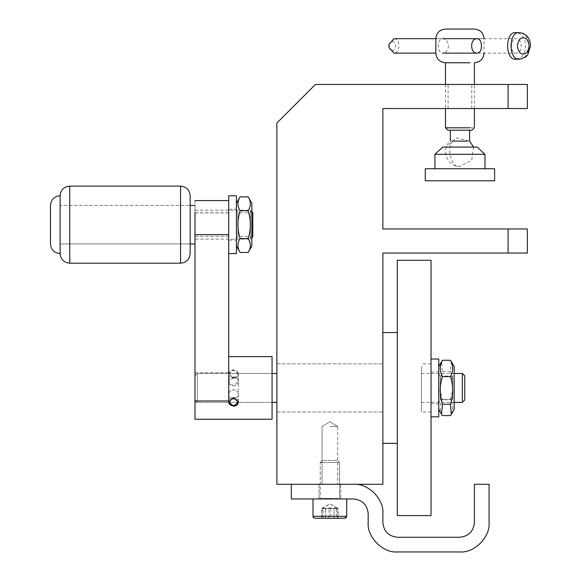 <?xml version="1.0" encoding="UTF-8"?>
<svg xmlns="http://www.w3.org/2000/svg" width="581" height="581" viewBox="0 0 581 581"><rect width="100%" height="100%" fill="white"/><g stroke="black" fill="none" stroke-linecap="round" stroke-linejoin="round"><path stroke-width="0.44" stroke-dasharray="2.9 2.18" d="M459.941 108.531L471.787 108.531L459.941 108.531M459.941 84.448L471.787 84.448L459.941 84.448M276.89 387.934L276.89 363.844L276.89 387.934M382.864 387.934L382.864 363.844L382.864 387.934M329.877 426.469L337.684 426.469L329.877 426.469M329.877 484.278L319.034 484.278L329.877 484.278M527.381 253.047L508.114 253.047L508.114 228.965L527.381 228.965L527.381 253.047M508.114 253.047L382.864 253.047L382.864 484.278L276.89 484.278L276.89 122.983L315.425 84.448L527.381 84.448L527.381 108.531L382.864 108.531L382.864 228.965L508.114 228.965M508.114 108.531L508.114 84.448M238.348 373.772L233.533 369.647L228.718 373.772L233.533 378.238C236.46 377.926 238.065 376.437 238.348 373.772L238.348 381.397L233.533 386.067L228.718 381.397L233.533 377.476C236.46 377.599 238.065 378.906 238.348 381.397C238.065 378.906 236.46 377.599 233.533 377.476C230.606 377.599 229.001 378.906 228.718 381.397C228.42 387.345 238.646 387.345 238.348 381.397L238.348 402.096M228.718 373.772L228.718 394.47C228.42 399.605 238.646 399.605 238.348 394.47C238.065 391.739 236.46 390.178 233.533 389.8C230.606 390.178 229.001 391.739 228.718 394.47C229.001 391.739 230.606 390.178 233.533 389.8C236.46 390.178 238.065 391.739 238.348 394.47C238.646 399.605 228.42 399.605 228.718 394.47L228.718 402.096M272.068 394.47L272.068 373.481L272.068 394.47M194.991 394.47L194.991 373.481L194.991 394.47M228.718 230.018L228.718 212.82L228.718 230.018M194.991 230.018L194.991 212.82L194.991 230.018M194.991 200.576L194.991 400.977M194.991 372.682L228.718 372.682L228.718 200.576M194.991 212.929L228.718 212.929L228.718 203.183L228.718 234.702M228.718 372.682L228.718 400.977M228.718 356.618L228.718 360.002M272.068 419.242L272.068 356.618M194.991 398.675L194.991 375.892L194.991 398.675M197.402 400.825L197.402 375.043L197.402 402.386L272.068 402.386L194.991 402.386M197.402 375.043L197.402 373.481L272.068 373.481L194.991 373.481M276.89 375.043L276.89 402.386L276.89 375.043M462.353 402.386L462.353 375.043M464.756 375.892L464.756 399.975M421.407 375.043L421.407 402.386L421.407 375.043M421.407 366.451L421.407 412.016L421.407 366.451M397.317 366.451L397.317 412.016L397.317 366.451M397.317 338.52L397.317 443.332L397.317 338.52M382.864 338.52L382.864 443.332L382.864 338.52M382.864 366.451L382.864 412.016L382.864 366.451M276.89 366.451L276.89 412.016L276.89 366.451M229.677 373.779C230.374 376.67 232.306 377.657 235.458 376.749C242.059 372.704 230.301 366.655 229.677 373.779M228.718 374.215L228.718 374.208C228.449 368.674 238.609 368.666 238.348 374.208L238.348 374.208C238.617 379.749 228.456 379.749 228.718 374.215L228.718 401.878M238.341 401.878L238.348 401.653C238.609 396.111 228.449 396.119 228.718 401.66L228.718 401.66M329.877 498.963L313.014 498.963L329.877 498.963M368.18 522.588L368.18 513.64C367.25 504.787 362.355 499.892 353.502 498.963L291.335 498.963L291.335 484.278L353.502 484.278M489.079 522.588L489.079 484.278L474.394 484.278L474.394 522.588C473.457 531.441 468.562 536.336 459.709 537.265L397.549 537.265C388.696 536.336 383.801 531.441 382.864 522.588L382.864 513.64M459.709 551.95L397.549 551.95M339.115 498.963L319.761 498.963L339.115 498.963M325.956 462.491L333.792 462.491L320.24 462.491L320.24 498.476L333.792 498.476M339.507 462.491L339.507 498.476L339.507 462.491L337.445 460.421L322.31 460.421L337.445 460.421L322.31 460.421L337.445 460.421L339.507 462.491L333.792 462.491M345.092 518.208L314.946 518.23L344.809 518.23L314.946 518.23L313.014 516.306L345.281 516.306M323.123 518.23L337.496 518.23L322.252 518.23L323.123 518.23L323.123 508.593L322.252 508.593L322.252 518.23M337.496 518.23L337.496 508.593L329.877 503.778L322.252 508.593L329.006 508.593L329.006 518.23M329.006 508.593L332.819 507.947L337.496 508.593L330.749 508.593L330.749 518.23M330.749 508.593L323.123 508.593M336.624 508.593L336.624 518.23M319.761 498.963L320.24 498.476L336.69 498.476L320.24 498.476L319.761 498.963L339.994 498.963L319.761 498.963M329.877 462.491C317.451 462.491 317.451 462.491 329.877 462.491C317.451 462.491 317.451 462.491 329.877 462.491C342.296 462.491 342.296 462.491 329.877 462.491C342.296 462.491 342.296 462.491 329.877 462.491M334.046 518.23L321.533 518.23L338.222 518.23L334.046 518.23L334.046 508.593L334.046 518.23M321.533 518.23L321.533 508.593L329.877 503.778L338.222 508.593L334.046 508.593L338.222 508.593L338.222 518.23M325.701 508.593L325.701 518.23L325.701 508.593L334.046 508.593L329.877 507.947L321.533 508.593L325.701 508.593M60.112 253.57L60.112 195.761L60.112 253.57M60.112 205.616L60.112 243.933L60.112 205.616M190.176 195.761L190.176 253.236M190.176 205.616L190.176 243.933L190.176 205.616M252.8 212.624L252.8 236.707M251.834 237.673L250.389 239.118L250.389 210.213L250.389 239.118L194.991 239.118L194.991 210.213L194.991 239.118M194.991 210.213L250.389 210.213L251.834 211.658M50.474 243.933L50.474 205.398M60.112 205.398L60.112 243.933L60.112 205.398L190.176 205.398L60.112 205.398M194.991 205.398L194.991 243.933L194.991 205.398M236.423 240.076L236.423 209.247L236.423 240.076L228.718 240.076L228.718 209.247L228.718 240.076M228.718 253.57L228.718 195.761M236.423 253.57L236.423 195.761M452.657 398.748L452.657 376.089L452.657 398.748M454.16 401.13L454.16 373.481L454.16 401.13M440.253 398.748L440.253 377.12L440.253 399.779L438.742 402.386L438.742 373.481L438.742 402.386M440.253 377.12L440.253 376.089L438.742 373.481M454.16 409.373L454.16 366.495M438.742 379.19L438.742 409.373L438.742 379.19M451.306 361.556L450.478 371.608C453.376 380.831 453.376 390.054 450.478 399.278C453.376 404.717 453.376 410.157 450.478 415.597M442.424 415.597C439.526 410.157 439.526 404.717 442.424 399.278C439.526 390.054 439.526 380.831 442.424 371.608L441.596 361.556M450.478 399.278L442.424 399.278M450.478 371.608L442.424 371.608M250.331 224.665L250.331 212.82L250.331 224.665M251.834 224.665L251.834 210.213L251.834 224.665M237.927 224.665C237.927 239.938 237.927 239.938 237.927 224.665C237.927 239.938 237.927 239.938 237.927 224.665C237.927 209.392 237.927 209.392 237.927 224.665C237.927 209.392 237.927 209.392 237.927 224.665M251.834 246.097L251.834 203.227M236.423 224.665L236.423 210.213L236.423 224.665M236.423 203.227L236.423 246.097L236.423 203.227M248.16 196.85C251.057 201.484 251.057 206.124 248.16 210.758C251.057 220.032 251.057 229.299 248.16 238.573C251.057 243.207 251.057 247.84 248.16 252.474M240.106 252.474C237.208 247.84 237.208 243.207 240.106 238.573C237.208 229.299 237.208 220.032 240.106 210.758C237.208 206.124 237.208 201.484 240.106 196.85M248.16 238.573L240.106 238.573M248.16 210.758L240.106 210.758M516.371 53.14L442.7 53.14C446.026 52.711 447.973 50.3 448.547 45.914C447.973 41.52 446.026 39.116 442.7 38.687C437.05 38.237 437.05 53.583 442.7 53.14L484.024 53.14L484.024 38.687L435.852 38.687L516.371 38.687C510.241 38.302 509.486 53.626 516.371 53.14C523.256 53.626 522.501 38.302 516.371 38.687M449.847 127.805L474.394 127.805M471.983 130.209L447.9 130.209M466.666 130.209L450.304 130.209L466.666 130.209M470.036 62.77L445.489 62.77L470.036 62.77M445.489 29.05L474.394 29.05M453.049 141.118L450.304 141.118C440.304 148.918 447.283 167.197 459.941 166.34C451.742 169.027 445.649 146.761 453.049 141.118L469.579 141.118L456.383 137.879L446.324 147.051L473.566 147.073L446.317 147.073M388.972 46.959C389.619 49.472 390.715 50.729 392.255 50.729C395.087 49.857 396.06 47.446 395.167 43.502C392.582 40.125 390.512 40.576 388.972 44.86M393.976 38.687C400.491 38.288 400.491 53.532 393.976 53.14M516.371 59.16C522.312 57.78 525.398 53.365 525.623 45.914C525.398 38.455 522.312 34.039 516.371 32.659M461.336 168.751L434.915 168.751L461.336 168.751M434.915 154.299L484.968 154.299M425.277 168.751L494.605 168.751M425.277 180.793L494.605 180.793M442.744 147.073L477.139 147.073M397.317 260.273L397.317 515.587M431.037 366.451L431.037 412.016L431.037 366.451M431.037 515.587L431.037 260.273M438.742 382.538L438.742 403.831L438.742 382.538M431.037 382.538L431.037 403.831L431.037 382.538M438.742 359.029L438.742 416.838M431.037 378.115L431.037 416.838L431.037 378.115M329.877 498.476L338.679 498.476M313.014 516.306L341.795 516.306L313.014 516.306L313.014 498.963M346.174 517.664L346.734 516.306L329.877 516.306M69.749 186.574L69.749 263.2M180.546 263.2L180.546 186.123M519.821 59.16C525.761 57.78 528.848 53.365 529.073 45.914C528.848 38.455 525.761 34.039 519.821 32.659M448.096 108.531L448.096 84.448M471.787 108.531L471.787 84.448M276.89 363.844L382.864 363.844L276.89 363.844M276.89 412.016L382.864 412.016L276.89 412.016M337.684 426.469L329.877 421.777L322.07 426.469L322.07 484.278L322.07 426.469L329.877 421.777L337.684 426.469L337.684 484.278L337.684 426.469M228.718 212.82L194.991 212.82M228.718 236.511L194.991 236.511M194.991 375.892L197.402 373.481M194.991 399.975L197.402 402.386M421.407 373.481L454.16 373.481L452.657 376.089L440.253 376.089M421.407 402.386L454.16 402.386L452.657 399.779L440.253 399.779M431.037 363.844L421.407 363.844M431.037 412.016L421.407 412.016M238.348 401.66L238.348 374.208M340.713 484.278L340.713 498.963L340.713 484.278M319.034 484.278L319.034 498.963L319.034 484.278M339.507 498.476L339.994 498.963L339.507 498.476M320.24 462.491L322.31 460.421L320.24 462.491L320.24 498.476M60.112 243.933L190.176 243.933L60.112 243.933M228.718 209.247L236.423 209.247M236.423 210.213L237.927 212.82L250.331 212.82L251.834 210.213M236.423 239.118L237.927 236.511L250.331 236.511L251.834 239.118M442.7 53.14L477.183 53.14M477.183 38.687L442.7 38.687M445.489 84.448L445.489 108.531M474.394 108.531L474.394 84.448M473.566 147.073L471.699 160.291L459.941 166.34M438.742 403.831L431.037 403.831M438.742 372.036L431.037 372.036"/><path stroke-width="0.87" d="M508.114 84.448L315.425 84.448L276.89 122.983L276.89 484.278L382.864 484.278L382.864 253.047L527.381 253.047L527.381 228.965L382.864 228.965L382.864 108.531L527.381 108.531L527.381 84.448L508.114 84.448L508.114 108.531M508.114 228.965L508.114 253.047M238.348 402.096C238.065 404.645 236.46 406.025 233.533 406.221L228.718 402.096L233.533 397.629L238.348 402.096M228.718 356.618L272.068 356.618L272.068 419.242L194.991 419.242L194.991 212.929M194.991 234.702L228.718 234.702L228.718 400.977L194.991 400.977M454.16 373.481L462.353 373.481L462.353 400.825M454.16 402.386L462.353 402.386L464.756 399.975L464.756 375.892L462.353 373.481M228.718 401.66C228.456 407.201 238.617 407.194 238.348 401.653M229.677 402.096C230.374 399.205 232.298 398.21 235.458 399.118C242.059 403.156 230.308 409.213 229.677 402.096M382.864 513.64C384.179 499.115 368.027 482.964 353.502 484.278L291.335 484.278L291.335 498.963L353.502 498.963C362.355 499.892 367.25 504.787 368.18 513.64L368.18 522.588C366.872 537.113 383.017 553.265 397.549 551.95L459.709 551.95C474.241 553.265 490.386 537.113 489.079 522.588L489.079 484.278L474.394 484.278L474.394 522.588C473.457 531.441 468.562 536.336 459.709 537.265L397.549 537.265C388.696 536.336 383.801 531.441 382.864 522.588L382.864 513.64C384.179 499.115 368.027 482.964 353.502 484.278M397.549 551.95C383.017 553.265 366.872 537.113 368.18 522.588M489.079 522.588C490.386 537.113 474.241 553.265 459.709 551.95M313.014 498.963L313.014 516.306C312.622 516.916 313.268 517.562 314.946 518.23L344.809 518.23L346.734 516.306L314.132 516.306L336.733 516.306M60.112 196.095L60.112 253.57C54.265 252.989 51.055 249.779 50.474 243.933L50.474 205.398C51.055 199.552 54.265 196.342 60.112 195.761L60.112 196.095M190.176 253.236L190.176 195.761C189.602 189.914 186.385 186.704 180.546 186.123L180.546 263.2L69.749 263.2C63.903 262.627 60.685 259.416 60.112 253.57L60.112 195.761C60.685 189.914 63.903 186.704 69.749 186.123L69.749 262.757M251.834 237.673L252.8 236.707L252.8 212.624L251.834 211.658M228.718 195.761L228.718 253.57L236.423 253.57L236.423 195.761L228.718 195.761M454.16 379.19L454.16 409.373L451.306 414.311L450.478 404.253C453.376 395.036 453.376 385.813 450.478 376.59C453.376 371.15 453.376 365.71 450.478 360.271L454.16 366.495L454.16 379.19M438.742 366.495L442.424 360.271C439.526 365.71 439.526 371.15 442.424 376.59C439.526 385.813 439.526 395.036 442.424 404.253L441.596 414.311L442.424 415.597L450.478 415.597L451.306 414.311M450.478 360.271L442.424 360.271M450.478 404.253L442.424 404.253M450.478 376.59L442.424 376.59M251.834 203.227L251.834 246.097L248.16 252.474C251.057 247.84 251.057 243.207 248.16 238.573C251.057 229.299 251.057 220.032 248.16 210.758C251.057 206.124 251.057 201.484 248.16 196.85L251.834 203.227M236.423 203.227L240.106 196.85C237.208 201.484 237.208 206.124 240.106 210.758C237.208 220.032 237.208 229.299 240.106 238.573C237.208 243.207 237.208 247.84 240.106 252.474L248.16 252.474M248.16 238.573L240.106 238.573M248.16 210.758L240.106 210.758M248.16 196.85L240.106 196.85M481.431 45.914C481.402 50.3 479.986 52.711 477.183 53.14C469.811 53.583 469.811 38.237 477.183 38.687C479.986 39.116 481.402 41.52 481.431 45.914M470.036 127.805L445.489 127.805L447.9 130.209L471.983 130.209L474.394 127.805L474.394 108.531M470.036 62.77L445.489 62.77L470.036 62.77M484.024 38.687C483.45 32.841 480.24 29.631 474.394 29.05L445.489 29.05C439.643 29.631 436.433 32.841 435.852 38.687L393.976 38.687L389.052 44.33L388.936 45.914L389.052 47.489L393.976 53.14L435.852 53.14C436.433 58.979 439.643 62.196 445.489 62.77L445.489 84.448M453.049 141.118L466.666 141.118M389.052 44.33L389.052 47.489M519.821 32.659L516.371 32.659C504.7 30.517 504.7 61.303 516.371 59.16L519.821 59.16L525.594 57.112L527.679 54.977L530.526 45.914C530.199 38.128 526.626 33.713 519.821 32.659C508.143 30.517 508.143 61.303 519.821 59.16M461.336 154.299L434.915 154.299L442.744 147.073L477.139 147.073L484.968 154.299L461.336 154.299M461.88 168.751L425.277 168.751L425.277 180.793L494.605 180.793L494.605 168.751L461.88 168.751M397.317 515.587L397.317 260.273L431.037 260.273L431.037 515.587L397.317 515.587M431.037 416.838L438.742 416.838L438.742 359.029L431.037 359.029M442.7 38.687L477.183 38.687M477.183 53.14L442.7 53.14M529.153 45.914C528.085 53.002 525.144 55.435 520.322 53.212C516.567 48.346 516.567 43.473 520.322 38.607C525.144 36.385 528.085 38.818 529.153 45.914M194.991 200.576L228.718 200.576M272.068 402.386L276.89 402.386M272.068 373.481L276.89 373.481M382.864 332.535L397.317 332.535M382.864 443.332L397.317 443.332M346.734 498.963L346.734 516.306L346.734 498.963M346.174 517.664L345.092 518.208M180.546 186.123L69.749 186.123M180.546 263.2C186.385 262.627 189.602 259.416 190.176 253.57M194.991 243.933L190.176 243.933M194.991 205.398L190.176 205.398M438.742 409.373L441.596 414.311M236.423 246.097L240.106 252.474M435.852 38.687L435.852 53.14M445.489 108.531L445.489 127.805M474.394 84.448L474.394 62.77C480.24 62.196 483.45 58.979 484.024 53.14M469.579 130.209L469.579 141.118L473.566 147.073M450.304 130.209L450.304 141.118M434.915 168.751L434.915 154.299M484.968 168.751L484.968 154.299M473.544 147.015L469.579 141.118"/></g></svg>
